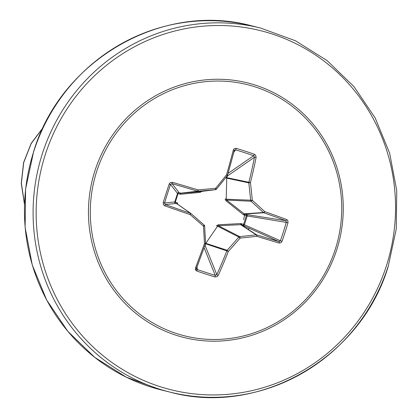<?xml version="1.0" encoding="UTF-8"?>
<svg xmlns="http://www.w3.org/2000/svg" width="418" height="418" viewBox="0 0 418 418"><rect width="100%" height="100%" fill="white"/><g stroke="black" fill="none" stroke-linecap="round" stroke-linejoin="round"><path stroke-width="0.63" d="M226.159 177.143A1.264 0.387 -155.4 0 1 226.734 177.655L226.237 199.198L226.66 200.055L244.122 213.807L246.568 214.591A1.264 1.008 -81.2 0 1 247.174 216.122L244.452 224.602A1.264 1.014 -65.8 0 1 243.077 225.469L240.622 224.696L218.415 225.73L239.686 236.619A186.062 30.221 -2.9 0 0 256.229 234.822A1.264 1.217 -57 0 1 256.704 234.879A186.287 12.597 19 0 0 278.968 241.62L280.379 240.763L282.004 241.348L281.032 242.696L279.203 243.088A187.551 12.681 -161 0 1 256.783 236.301A187.327 30.425 177.1 0 1 240.125 238.108A187.327 56.911 131.7 0 1 228.348 251.401L227.146 250.267A186.062 56.524 -48.3 0 0 238.845 237.063A1.264 1.202 -62.9 0 1 239.686 236.619A1.264 0.366 84.3 0 1 240.125 238.108L238.845 237.063L217.579 226.175L205.52 243.731A1.264 0.428 10.9 0 1 205.504 243.741L205.494 243.72A1.264 1.249 -72 0 0 205.557 243.318M204.642 246.165A1.264 1.113 -21.9 0 0 205.16 245.601L205.52 243.731L228.348 251.401A187.551 61.676 108.1 0 1 218.175 275.488L217.041 276.706L214.946 276.951A187.416 66.587 -156.4 0 1 205.928 274.114A187.416 66.587 -156.4 0 1 196.852 271.057L197.239 269.505A186.151 66.138 23.6 0 0 206.252 272.541A186.151 66.138 23.6 0 0 215.207 275.363L216.806 274.621A186.287 61.263 -71.9 0 0 226.911 250.695A1.264 1.197 -72 0 1 227.146 250.267L205.651 243.266A1.264 0.496 33.9 0 1 205.572 243.281A1.264 0.287 -2.7 0 0 205.557 243.229A186.062 27.489 85.3 0 0 204.606 225.955M201.8 191.392L200.165 192.364L180.498 194.26L178.063 193.56A1.264 0.711 110.5 0 1 179.087 192.604L181.046 193.257L200.577 191.543L215.578 189.683A1.264 1.244 -97.1 0 1 215.536 189.683A186.062 1.217 174.8 0 0 198.116 191.261A1.264 1.228 -96.7 0 1 197.641 191.209A186.287 18.878 -163.4 0 0 172.044 183.638L170.487 184.458A186.151 26.862 107.7 0 0 164.525 203.017L165.319 204.59A186.287 12.597 19 0 0 190.54 213.321A1.264 1.228 -54.9 0 1 190.958 213.556L190.958 213.561A186.062 4.577 40.8 0 1 204.183 225.051L204.188 225.056A1.264 1.244 -56.6 0 1 204.606 225.908L204.621 225.929A1.264 1.264 0 0 0 204.188 225.056L190.958 213.561A1.264 1.264 0 0 0 190.859 213.478L177.462 204.078L175.591 203.488A1.264 1.249 83.9 0 1 174.808 201.91L177.53 193.429L170.487 184.458L169.191 183.951L170.22 182.619L172.326 182.295L172.044 183.638L179.087 192.604A1.264 1.249 141.9 0 0 177.53 193.429L178.063 193.56L175.304 202.14L177.676 203.043A1.264 0.643 131.7 0 0 177.509 204.115M227.329 175.654A1.264 0.387 -155.4 0 1 227.538 175.905L226.734 177.655L250.434 182.603A187.327 59.325 84.5 0 1 252.279 200.269A187.327 36.261 38.6 0 1 264.709 211.618A187.551 19.003 16.6 0 1 286.748 219.575L287.83 220.568L288.002 222.663A187.416 111.993 108.5 0 1 285.149 232.047A187.416 111.993 108.5 0 1 282.004 241.348M227.486 175.273A1.264 1.097 -124.7 0 1 227.538 175.905L254.494 157.241L253.627 155.71A1.264 0.371 -70.7 0 0 254.343 154.242L255.659 155.261L256.119 157.314A187.551 61.676 108.1 0 1 250.434 182.603L248.788 182.854A1.264 1.197 -78 0 1 248.846 182.363A186.287 61.263 -71.9 0 0 254.494 157.241A1.264 0.418 11.2 0 1 256.119 157.314M218.274 224.785L218.415 225.73L217.579 226.175A1.264 0.329 36.8 0 1 216.561 225.694L218.274 224.785L240.653 223.562L243.584 224.388L246.338 215.808L243.475 214.779L225.986 200.776L225.124 199.025A1.264 0.287 178.9 0 1 226.237 199.198L252.279 200.269A1.264 0.35 -48.2 0 1 251.04 201.251A1.264 1.202 -87.2 0 1 250.617 200.394A186.062 58.928 -95.5 0 0 248.788 182.854L226.566 178.12A1.264 0.46 -178.1 0 0 225.636 177.796M96.694 171.39A129.455 125.478 -76 0 1 255.586 87.028A129.455 125.478 -76 0 1 335.346 249.144A129.455 125.478 -76 0 1 176.453 333.507A129.455 125.478 -76 0 1 96.694 171.39M216.414 189.197A186.062 25.09 130.6 0 0 227.199 175.821A1.264 0.324 -141.5 0 0 227.235 175.79L216.404 189.223A1.264 1.264 0 0 1 215.578 189.683A1.264 1.244 -97.1 0 0 216.378 189.239L215.641 188.33A187.327 25.258 -49.4 0 0 226.535 174.818A187.551 29.986 -72 0 0 233.354 149.895L234.252 148.62L236.248 148.348A187.416 72.45 12 0 1 254.343 154.242M24.49 204.031L21.375 183.204L23.716 162.56L31.198 143.583L43.138 127.6M24.479 204.376L21.255 183.366L23.596 162.529L31.172 143.384L43.284 127.307M241.531 225.03L242.012 223.834M243.495 219.628L245.026 214.147M195.41 269.699L197.228 269.411M248.396 229.487L248.976 228.129M196.852 271.057L195.587 270.054L195.41 268.074A1.264 0.392 21 0 0 196.512 268.079L196.512 268.079A1.264 0.392 21 0 0 196.517 268.011L197.239 269.505L197.035 266.721M195.41 268.074A187.551 29.986 -72 0 0 204.449 243.616A187.327 27.677 -94.7 0 0 203.488 226.169L204.621 225.929L205.572 243.276A1.264 0.287 -2.7 0 1 204.449 243.616L205.499 243.757A1.264 1.264 0 0 0 205.572 243.276M164.776 205.808L163.464 204.752L163.192 202.641L164.525 203.017L174.808 201.91L175.304 202.14A1.264 0.711 -73.6 0 0 175.591 203.488L165.319 204.59L164.776 205.808A187.551 12.681 -161 0 0 190.174 214.601L190.958 213.561M279.203 243.088A1.264 0.7 106.5 0 0 278.968 241.62L243.077 225.469L243.584 224.388L280.379 240.763A186.151 111.24 -71.5 0 0 283.503 231.525A186.151 111.24 -71.5 0 0 286.335 222.198L285.693 220.662A1.264 0.695 -69.6 0 0 286.748 219.575M288.002 222.663L246.338 215.808L246.568 214.591L285.693 220.662A186.287 18.878 -163.4 0 0 263.805 212.762A1.264 1.217 -93.8 0 1 263.387 212.527A1.264 0.46 -47 0 0 264.709 211.618A1.264 0.538 -70.7 0 1 263.805 212.762L244.634 214.037L244.399 215.249M228.009 173.444L253.627 155.71A186.151 71.959 -168 0 0 235.653 149.853L234.205 150.632A1.264 0.434 -165.4 0 0 234.242 150.569L234.242 150.569A1.264 0.434 -165.4 0 0 233.354 149.895M234.414 150.224L227.465 175.351A1.264 0.261 -164 0 1 227.434 175.388A1.264 1.249 -84.2 0 1 227.256 175.743M177.546 204.146L177.201 203.958L177.546 204.146M243.475 214.779L244.122 213.807L263.387 212.527A186.062 36.016 -141.4 0 0 251.04 201.251L226.66 200.055L225.986 200.776M240.653 223.562L240.622 224.696L256.229 234.822A1.264 0.475 83.3 0 1 256.783 236.301A1.264 0.538 107.2 0 0 256.704 234.879L241.176 224.8L241.682 223.719M218.175 275.488A1.264 0.376 -155.7 0 1 216.806 274.621L205.16 245.601A1.264 0.428 10.9 0 1 204.804 245.706M200.165 192.364A1.264 0.486 84.9 0 1 200.541 191.543L215.536 189.683L215.641 188.33A187.327 1.223 -5.2 0 0 198.101 189.918L197.641 191.209L180.654 193.189A1.264 0.711 110.5 0 0 179.636 194.145M180.498 194.26A1.264 0.658 85 0 1 181.046 193.257L198.116 191.261L198.101 189.918A187.551 19.003 16.6 0 0 172.326 182.295M176.913 202.615A1.264 0.711 -73.6 0 0 177.201 203.958L190.54 213.321L190.174 214.601A187.327 4.608 -139.2 0 1 203.488 226.169L204.188 225.056M214.946 276.951A1.264 0.371 -73.1 0 0 215.207 275.363L204.099 247.675M233.819 152.183L235.653 149.853L236.248 148.348M227.465 175.351A1.264 0.261 -164 0 0 226.535 174.818A1.264 0.324 -141.5 0 1 227.235 175.79A1.264 1.264 0 0 0 227.46 175.351M163.192 202.641A187.416 27.045 -72.3 0 1 166.16 193.283A187.416 27.045 -72.3 0 1 169.191 183.951M336.793 249.624A131.205 127.176 -76 0 1 175.753 335.131A131.205 127.176 -76 0 1 94.917 170.826A131.205 127.176 -76 0 1 255.957 85.319A131.205 127.176 -76 0 1 336.793 249.624M45.285 154.655A185.043 179.364 -76 0 1 272.411 34.062A185.043 179.364 -76 0 1 386.42 265.796A185.043 179.364 -76 0 1 159.295 386.389A185.043 179.364 -76 0 1 45.285 154.655M42.349 153.746A187.577 181.82 -76 0 1 260.55 28.048L295.516 40.792L327.122 60.62L354.051 86.698L375.176 117.944L389.607 153.051L396.745 190.556L396.28 228.881L388.228 266.418C361.047 358.08 259.275 416.615 169.948 392.1A187.577 181.82 -76 0 1 42.349 153.746M161.311 389.952L126.346 377.208L94.74 357.38L67.81 331.302L46.685 300.056L32.254 264.949L25.117 227.444L25.582 189.119L33.633 151.582C60.814 59.92 162.581 1.385 251.913 25.9A187.577 181.82 104 0 0 33.712 151.593A187.577 181.82 104 0 0 161.311 389.952L169.948 392.1A187.577 181.82 -76 0 0 388.15 266.407M234.205 150.632A186.287 29.788 108 0 1 227.46 175.304M205.473 243.788A186.287 29.788 108 0 1 196.517 268.011M251.913 25.9L260.55 28.048M196.45 268.508L205.499 243.757"/></g></svg>
